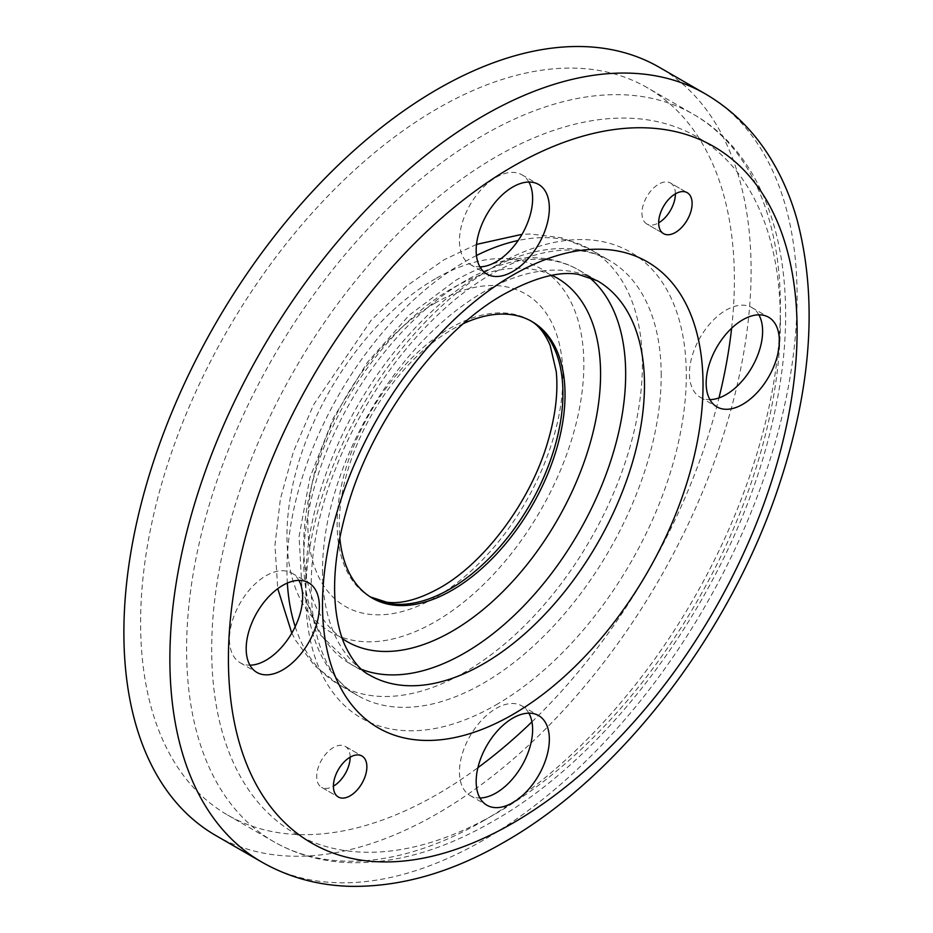<?xml version="1.0" encoding="UTF-8"?>
<svg xmlns="http://www.w3.org/2000/svg" width="933" height="933" viewBox="0 0 933 933"><rect width="100%" height="100%" fill="white"/><g stroke="black" fill="none" stroke-linecap="round" stroke-linejoin="round"><path stroke-width="0.7" stroke-dasharray="4.67 3.5" d="M731.624 328.229A419.873 242.417 120 0 0 734.388 279.97A419.873 242.417 120 0 0 647.432 87.76A419.873 242.417 120 0 0 323.879 200.245A419.873 242.417 120 0 0 140.603 622.789A419.873 242.417 120 0 0 227.559 814.999A419.873 242.417 120 0 0 477.906 767.684M531.938 721.874A419.873 242.417 120 0 0 718.97 397.924M463.491 323.564A159.671 92.18 120 0 0 339.227 525.011A159.671 92.18 120 0 0 339.799 537.805M215.733 835.478A443.525 256.074 120 0 0 557.514 716.661A443.525 256.074 120 0 0 751.112 270.313A443.525 256.074 120 0 0 659.258 67.281M758.867 314.818A51.747 29.879 120 0 0 751.893 307.587A51.747 29.879 120 0 0 712.019 321.453A51.747 29.879 120 0 0 689.44 373.527A51.747 29.879 120 0 0 700.147 397.213A51.747 29.879 120 0 0 709.908 399.627M528.883 713.174A51.747 29.879 120 0 0 521.909 705.931A51.747 29.879 120 0 0 496.041 708.497A51.747 29.879 120 0 0 462.232 754.097A51.747 29.879 120 0 0 470.162 795.557A51.747 29.879 120 0 0 479.912 797.983M298.898 580.384A51.747 29.879 120 0 0 291.924 573.154A51.747 29.879 120 0 0 252.05 587.009A51.747 29.879 120 0 0 229.46 639.082A51.747 29.879 120 0 0 240.178 662.768A51.747 29.879 120 0 0 249.927 665.194M528.883 182.04A51.747 29.879 120 0 0 521.909 174.798A51.747 29.879 120 0 0 496.041 177.363A51.747 29.879 120 0 0 462.232 222.964A51.747 29.879 120 0 0 470.162 264.424A51.747 29.879 120 0 0 479.912 266.85M675.387 193.842A23.652 13.657 120 0 0 670.489 183.02L687.213 192.676L670.489 183.02A23.652 13.657 120 0 0 646.837 196.676A23.652 13.657 120 0 0 646.837 223.99L663.561 233.647L646.837 223.99A23.652 13.657 120 0 0 658.663 222.824M350.143 757.199A23.652 13.657 120 0 0 345.245 746.365A23.652 13.657 120 0 0 321.582 760.022A23.652 13.657 120 0 0 321.582 787.335L338.306 796.992L321.582 787.335A23.652 13.657 120 0 0 333.408 786.169M345.245 746.365L361.969 756.022L345.245 746.365M483.492 820.76A419.873 242.417 120 0 0 780.385 306.525A419.873 242.417 120 0 0 693.429 114.316A419.873 242.417 120 0 0 483.492 135.11A419.873 242.417 120 0 0 186.6 649.345A419.873 242.417 120 0 0 273.556 841.554A419.873 242.417 120 0 0 483.492 820.76M780.385 321.01A402.123 232.165 120 0 0 496.041 156.837A402.123 232.165 120 0 0 211.686 649.345A402.123 232.165 120 0 0 496.041 813.518A402.123 232.165 120 0 0 780.385 321.01M496.041 704.87A269.066 155.344 120 0 0 686.303 375.334A269.066 155.344 120 0 0 496.041 265.485A269.066 155.344 120 0 0 305.779 595.021A269.066 155.344 120 0 0 496.041 704.87M661.205 375.334A251.327 145.105 120 0 0 609.156 260.284A251.327 145.105 120 0 0 483.492 272.728A251.327 145.105 120 0 0 305.779 580.536A251.327 145.105 120 0 0 357.829 695.598A251.327 145.105 120 0 0 483.492 683.143A251.327 145.105 120 0 0 661.205 375.334M295.201 626.673A251.327 145.105 120 0 0 339.006 684.729A251.327 145.105 120 0 0 464.681 672.285A251.327 145.105 120 0 0 642.394 364.465A251.327 145.105 120 0 0 590.344 249.414A251.327 145.105 120 0 0 518.153 240.492M476.46 255.514A251.327 145.105 120 0 0 464.681 261.858A251.327 145.105 120 0 0 286.956 569.678A251.327 145.105 120 0 0 287.352 583.055M435.408 278.757A209.937 121.208 120 0 0 286.956 535.88A209.937 121.208 120 0 0 435.408 621.588A209.937 121.208 120 0 0 583.848 364.465A209.937 121.208 120 0 0 435.408 278.757M530.912 320.964A159.671 92.18 120 0 0 529.874 320.346A159.671 92.18 120 0 0 450.044 328.253A159.671 92.18 120 0 0 337.14 523.81A159.671 92.18 120 0 0 370.203 596.898A159.671 92.18 120 0 0 371.264 597.493M435.408 302.898A180.361 104.134 120 0 0 307.867 523.81A180.361 104.134 120 0 0 435.408 597.447A180.361 104.134 120 0 0 562.937 376.535A180.361 104.134 120 0 0 435.408 302.898M551.963 275.34A209.937 121.208 120 0 0 452.132 288.414A209.937 121.208 120 0 0 316.38 468.844A209.937 121.208 120 0 0 342.271 638.534M588.49 276.774A227.675 131.448 120 0 0 578.507 269.905A227.675 131.448 120 0 0 464.681 281.171A227.675 131.448 120 0 0 303.68 560.022A227.675 131.448 120 0 0 350.843 664.249A227.675 131.448 120 0 0 361.782 669.451M322.503 570.879A227.675 131.448 120 0 0 369.655 675.107L350.843 664.249L319.401 633.927L302.047 589.889L299.085 536.487L309.908 477.719L333.349 418.054L367.427 362.307L409.33 315.086L455.805 280.297C482.897 264.599 509.36 257.088 535.215 257.765C550.96 258.359 565.398 262.406 578.507 269.905L597.33 280.763A227.675 131.448 120 0 0 483.492 292.041A227.675 131.448 120 0 0 322.503 570.879M261.73 862.045A443.525 256.074 120 0 0 483.492 840.073A443.525 256.074 120 0 0 797.109 296.869A443.525 256.074 120 0 0 705.255 93.836M227.559 814.999L273.556 841.554C295.294 854.01 319.343 860.984 345.711 862.477C392.525 864.634 441.414 851.024 492.367 821.635C619.349 750.319 738.038 579.813 772.909 420.013C804.806 284.099 776.233 161.176 693.429 114.316L647.432 87.76M291.796 633.11L295.726 640.516L314.538 665.649L339.006 684.729L357.829 695.598C308.73 671.282 293.58 571.754 335.857 468.098C367.369 386.227 430.171 308.718 492.367 273.602C524.276 255.63 552.779 247.933 577.889 250.499C589.551 251.688 599.966 254.942 609.156 260.284L590.344 249.414L561.759 237.81L530.795 234.031L522.037 234.335M476.518 244.399L443.98 259.817L406.287 286.279L371.182 320.229L313.628 404.63L293.487 451.514L280.378 498.968L274.955 545.21L277.754 588.665M372.302 598.111L371.182 597.447M751.893 307.587L768.617 317.243M521.909 705.931L538.633 715.588M240.178 662.768L256.902 672.425M470.162 264.424L486.886 274.08M521.909 174.798L538.633 184.454M291.924 573.154L308.648 582.81M470.162 795.557L486.886 805.214M700.147 397.213L716.882 406.87M530.83 320.917L531.962 321.558"/><path stroke-width="1.4" d="M477.906 767.684A419.873 242.417 120 0 0 531.938 721.874M718.97 397.924A419.873 242.417 120 0 0 731.624 328.229M339.799 537.805A159.671 92.18 120 0 0 372.302 598.111A159.671 92.18 120 0 0 495.341 555.333A159.671 92.18 120 0 0 565.036 394.647A159.671 92.18 120 0 0 531.962 321.558A159.671 92.18 120 0 0 463.491 323.564M705.255 93.836L659.258 67.281A443.525 256.074 120 0 0 317.477 186.099A443.525 256.074 120 0 0 123.879 632.446A443.525 256.074 120 0 0 215.733 835.478L261.73 862.045C288.74 877.44 318.398 885.534 350.703 886.35C401.073 887.038 452.237 872.297 504.193 842.126C621.74 775.37 731.25 631.583 779.615 483.609C811.85 385.807 817.67 297.884 797.085 219.838C790.822 197.609 782.087 177.282 770.868 158.855C754.004 131.215 732.125 109.546 705.255 93.836A443.525 256.074 120 0 0 483.492 115.797A443.525 256.074 120 0 0 169.876 659.001A443.525 256.074 120 0 0 261.73 862.045M706.164 383.183A51.747 29.879 -60 0 1 728.743 331.11A51.747 29.879 -60 0 1 768.617 317.243A51.747 29.879 -60 0 1 779.335 340.93A51.747 29.879 -60 0 1 756.756 393.003A51.747 29.879 -60 0 1 716.882 406.87A51.747 29.879 -60 0 1 706.164 383.183M709.908 399.627A51.747 29.879 120 0 0 762.611 331.273A51.747 29.879 120 0 0 758.867 314.818M512.765 718.153A51.747 29.879 -60 0 1 538.633 715.588A51.747 29.879 -60 0 1 546.563 757.06A51.747 29.879 -60 0 1 512.765 802.648A51.747 29.879 -60 0 1 486.886 805.214A51.747 29.879 -60 0 1 478.956 763.754A51.747 29.879 -60 0 1 512.765 718.153M479.912 797.983A51.747 29.879 120 0 0 496.041 792.992A51.747 29.879 120 0 0 528.883 713.174M319.366 606.497A51.747 29.879 -60 0 1 296.776 658.57A51.747 29.879 -60 0 1 256.902 672.425A51.747 29.879 -60 0 1 246.184 648.738A51.747 29.879 -60 0 1 268.774 596.665A51.747 29.879 -60 0 1 308.648 582.81A51.747 29.879 -60 0 1 319.366 606.497M249.927 665.194A51.747 29.879 120 0 0 302.642 596.84A51.747 29.879 120 0 0 298.898 580.384M512.765 271.515A51.747 29.879 -60 0 1 486.886 274.08A51.747 29.879 -60 0 1 478.956 232.62A51.747 29.879 -60 0 1 512.765 187.02A51.747 29.879 -60 0 1 538.633 184.454A51.747 29.879 -60 0 1 546.563 225.926A51.747 29.879 -60 0 1 512.765 271.515M479.912 266.85A51.747 29.879 120 0 0 496.041 261.858A51.747 29.879 120 0 0 528.883 182.04M663.561 233.647A23.652 13.657 -60 0 1 663.561 206.333A23.652 13.657 -60 0 1 687.213 192.676L687.213 192.676A23.652 13.657 -60 0 1 687.213 219.99A23.652 13.657 -60 0 1 663.561 233.647L663.561 233.647M361.969 756.022A23.652 13.657 -60 0 1 361.969 783.335A23.652 13.657 -60 0 1 338.306 796.992L338.306 796.992A23.652 13.657 -60 0 1 338.306 769.678A23.652 13.657 -60 0 1 361.969 756.022L361.969 756.022M333.408 786.169A23.652 13.657 120 0 0 350.143 757.199M658.663 222.824A23.652 13.657 120 0 0 675.387 193.842M518.153 240.492A251.327 145.105 120 0 0 476.46 255.514M287.352 583.055A251.327 145.105 120 0 0 295.201 626.673M371.264 597.493A159.671 92.18 120 0 0 450.044 588.991A159.671 92.18 120 0 0 562.937 393.434A159.671 92.18 120 0 0 530.912 320.964M342.271 638.534A209.937 121.208 120 0 0 452.132 631.244A209.937 121.208 120 0 0 600.572 374.121A209.937 121.208 120 0 0 551.963 275.34M361.782 669.451A227.675 131.448 120 0 0 464.681 652.972A227.675 131.448 120 0 0 625.67 374.121A227.675 131.448 120 0 0 588.49 276.774M483.492 663.83A227.675 131.448 120 0 0 644.481 384.991A227.675 131.448 120 0 0 597.33 280.763L578.098 274.337C559.112 271.036 534.469 277.626 504.193 294.093C439.979 329.711 372.454 419.663 347.636 506.327C336.335 545.07 332.381 579.335 335.787 609.109C337.454 623.092 340.417 634.976 344.697 644.761C352.184 660.599 360.511 670.71 369.655 675.107A227.675 131.448 120 0 0 483.492 663.83M512.765 275.142A269.066 155.344 120 0 0 322.503 604.677A269.066 155.344 120 0 0 512.765 714.526A269.066 155.344 120 0 0 703.027 384.991A269.066 155.344 120 0 0 512.765 275.142M512.765 166.494A402.123 232.165 120 0 0 228.422 659.001A402.123 232.165 120 0 0 512.765 823.174A402.123 232.165 120 0 0 797.109 330.667A402.123 232.165 120 0 0 512.765 166.494M277.754 588.665L291.796 633.11M370.203 596.898L386.752 602.217C401.365 604.164 419.01 599.418 439.688 587.965C484.589 562.949 530.667 501.383 547.858 441.624C555.52 415.558 558.296 392.152 556.22 371.381L550.143 345.397C544.825 333.058 538.073 324.707 529.874 320.346M476.518 244.399L522.037 234.335"/></g></svg>
